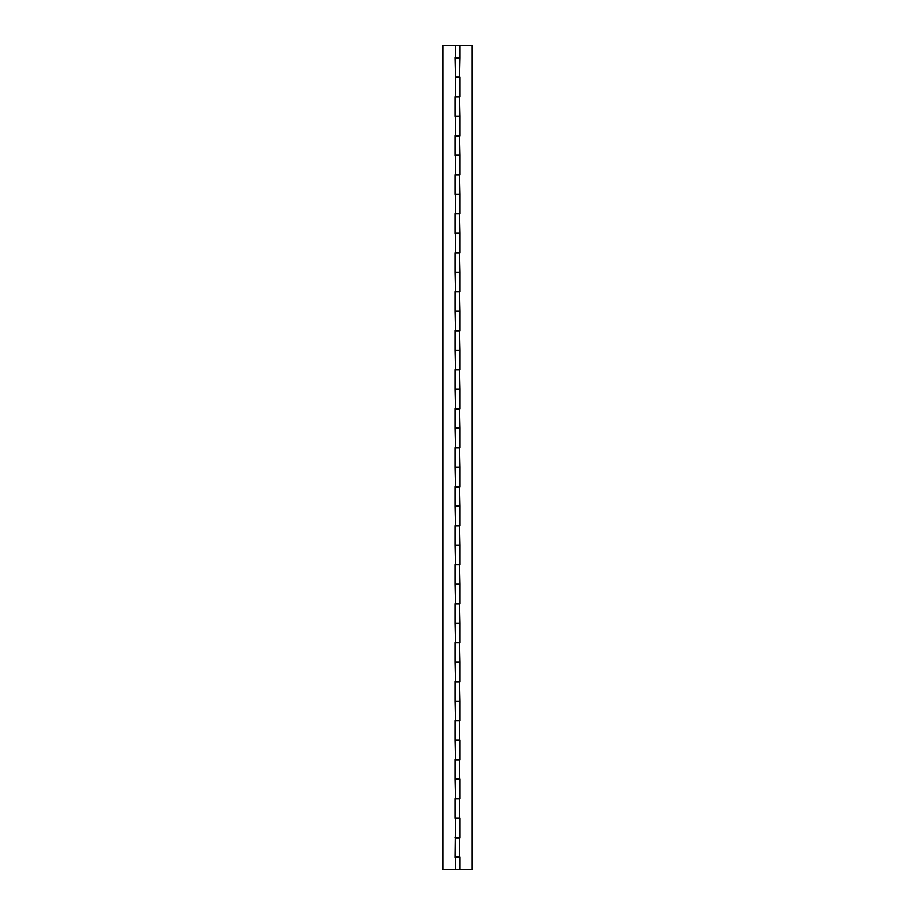 <?xml version="1.0" encoding="UTF-8"?>
<svg xmlns="http://www.w3.org/2000/svg" width="915" height="915" viewBox="0 0 915 915"><rect width="100%" height="100%" fill="white"/><g stroke="black" fill="none" stroke-linecap="round" stroke-linejoin="round"><path stroke-width="1.37" d="M457.5 57.714L455.453 57.714L459.547 57.714L459.547 45.75L455.453 45.75L455.453 57.714L455.453 45.75L442.826 45.75L459.547 45.75L459.547 57.714L457.5 57.714M459.547 77.215L460.005 57.908L455.453 57.908L455.453 77.215L459.547 77.215L459.547 57.908L455.453 57.908L455.453 77.215L460.005 77.215L460.005 96.91L460.005 77.215L460.005 96.91L455.453 96.91L455.453 116.205L459.547 116.205L459.547 96.91L460.005 116.205L460.005 135.9L460.005 116.205L460.005 135.9L455.453 135.9L455.453 155.207L459.547 155.207L459.547 135.9L460.005 155.207L460.005 174.891L460.005 155.207L460.005 174.891L455.453 174.891L455.453 194.197L459.547 194.197L459.547 174.891L460.005 194.197L460.005 213.881L460.005 194.197L460.005 213.881L455.453 213.881L455.453 233.188L459.547 233.188L459.547 213.881L460.005 233.188L460.005 252.883L460.005 233.188L460.005 252.883L455.453 252.883L455.453 272.178L459.547 272.178L459.547 252.883L460.005 272.178L460.005 291.874L460.005 272.178L460.005 291.874L455.453 291.874L455.453 311.18L459.547 311.18L459.547 291.874L460.005 311.18L460.005 330.864L460.005 311.18L460.005 330.864L455.453 330.864L455.453 350.171L459.547 350.171L459.547 330.864L460.005 350.171L460.005 369.866L460.005 350.171L460.005 369.866L455.453 369.866L455.453 389.161L459.547 389.161L459.547 369.866L460.005 389.161L460.005 408.856L460.005 389.161L460.005 408.856L455.453 408.856L455.453 428.163L459.547 428.163L459.547 408.856L460.005 428.163L460.005 447.847L460.005 428.163L460.005 447.847L455.453 447.847L455.453 467.153L459.547 467.153L459.547 447.847L460.005 467.153L460.005 486.837L460.005 467.153L460.005 486.837L455.453 486.837L455.453 506.144L459.547 506.144L459.547 486.837L460.005 506.144L460.005 525.839L460.005 506.144L460.005 525.839L455.453 525.839L455.453 545.134L459.547 545.134L459.547 525.839L460.005 545.134L460.005 564.829L460.005 545.134L460.005 564.829L455.453 564.829L455.453 584.136L459.547 584.136L459.547 564.829L460.005 584.136L460.005 603.82L460.005 584.136L460.005 603.82L455.453 603.82L455.453 623.126L459.547 623.126L459.547 603.82L460.005 623.126L460.005 642.822L460.005 623.126L460.005 642.822L455.453 642.822L455.453 662.117L459.547 662.117L459.547 642.822L460.005 662.117L460.005 681.812L460.005 662.117L460.005 681.812L455.453 681.812L455.453 701.119L459.547 701.119L459.547 681.812L460.005 701.119L460.005 720.803L460.005 701.119L460.005 720.803L455.453 720.803L455.453 740.109L459.547 740.109L459.547 720.803L460.005 759.793L460.005 740.109L460.005 759.793L455.453 759.793L455.453 779.1L459.547 779.1L459.547 759.793L460.005 798.795L460.005 779.1L460.005 798.795L455.453 798.795L455.453 818.09L459.547 818.09L459.547 798.795L460.005 837.785L460.005 818.09L460.005 837.785L455.453 837.785L455.453 857.092L459.547 857.092L459.547 837.785L459.547 857.092L455.453 857.092L455.453 837.785L459.547 837.591L459.547 818.285L455.453 818.285L455.453 837.591L459.547 837.591L459.547 818.285L454.995 818.285L454.995 798.601L454.995 818.285L454.995 798.601L459.547 798.601L459.547 779.294L455.453 779.294L455.453 798.601L454.995 779.294L454.995 759.61L454.995 779.294L454.995 759.61L459.547 759.61L459.547 740.304L455.453 740.304L455.453 759.61L454.995 740.304L454.995 720.608L454.995 740.304L454.995 720.608L459.547 720.608L459.547 701.302L455.453 701.302L455.453 720.608L454.995 701.302L454.995 681.618L454.995 701.302L454.995 681.618L459.547 681.618L459.547 662.311L455.453 662.311L455.453 681.618L454.995 662.311L454.995 642.627L454.995 662.311L454.995 642.627L459.547 642.627L459.547 623.321L455.453 623.321L455.453 642.627L454.995 623.321L454.995 603.625L454.995 623.321L454.995 603.625L459.547 603.625L459.547 584.33L455.453 584.33L455.453 603.625L454.995 584.33L454.995 564.635L454.995 584.33L454.995 564.635L459.547 564.635L459.547 545.329L455.453 545.329L455.453 564.635L454.995 545.329L454.995 525.645L454.995 545.329L454.995 525.645L459.547 525.645L459.547 506.338L455.453 506.338L455.453 525.645L454.995 506.338L454.995 486.654L454.995 506.338L454.995 486.654L459.547 486.654L459.547 467.348L455.453 467.348L455.453 486.654L454.995 467.348L454.995 447.652L454.995 467.348L454.995 447.652L459.547 447.652L459.547 428.346L455.453 428.346L455.453 447.652L454.995 428.346L454.995 408.662L454.995 428.346L454.995 408.662L459.547 408.662L459.547 389.355L455.453 389.355L455.453 408.662L454.995 389.355L454.995 369.671L454.995 389.355L454.995 369.671L459.547 369.671L459.547 350.365L455.453 350.365L455.453 369.671L454.995 350.365L454.995 330.67L454.995 350.365L454.995 330.67L459.547 330.67L459.547 311.375L455.453 311.375L455.453 330.67L454.995 311.375L454.995 291.679L454.995 311.375L454.995 291.679L459.547 291.679L459.547 272.373L455.453 272.373L455.453 291.679L454.995 272.373L454.995 252.689L454.995 272.373L454.995 252.689L459.547 252.689L459.547 233.382L455.453 233.382L455.453 252.689L454.995 213.698L454.995 233.382L454.995 213.698L459.547 213.698L459.547 194.392L455.453 194.392L455.453 213.698L454.995 174.696L454.995 194.392L454.995 174.696L459.547 174.696L459.547 155.39L455.453 155.39L455.453 174.696L454.995 135.706L454.995 155.39L454.995 135.706L459.547 135.706L459.547 116.399L455.453 116.399L455.453 135.706L454.995 96.716L454.995 116.399L454.995 96.716L459.547 96.716L459.547 77.409L455.453 77.409L455.453 96.716L455.453 77.409L459.547 77.409L459.547 96.716L454.995 96.716M460.005 96.91L455.453 96.91L455.453 116.205L459.547 116.205M454.995 135.706L459.547 135.706L459.547 116.399L455.453 116.399M460.005 135.9L455.453 135.9L455.453 155.207L459.547 155.207M454.995 174.696L459.547 174.696L459.547 155.39L455.453 155.39M460.005 174.891L455.453 174.891L455.453 194.197L459.547 194.197M454.995 213.698L459.547 213.698L459.547 194.392L455.453 194.392M460.005 213.881L455.453 213.881L455.453 233.188L459.547 233.188M454.995 252.689L459.547 252.689L459.547 233.382L455.453 233.382M460.005 252.883L455.453 252.883L455.453 272.178L459.547 272.178M454.995 291.679L459.547 291.679L459.547 272.373L455.453 272.373M460.005 291.874L455.453 291.874L455.453 311.18L459.547 311.18M454.995 330.67L459.547 330.67L459.547 311.375L455.453 311.375M460.005 330.864L455.453 330.864L455.453 350.171L459.547 350.171M454.995 369.671L459.547 369.671L459.547 350.365L455.453 350.365M460.005 369.866L455.453 369.866L455.453 389.161L459.547 389.161M454.995 408.662L459.547 408.662L459.547 389.355L455.453 389.355M460.005 408.856L455.453 408.856L455.453 428.163L459.547 428.163M454.995 447.652L459.547 447.652L459.547 428.346L455.453 428.346M460.005 447.847L455.453 447.847L455.453 467.153L459.547 467.153M454.995 486.654L459.547 486.654L459.547 467.348L455.453 467.348M460.005 486.837L455.453 486.837L455.453 506.144L459.547 506.144M454.995 525.645L459.547 525.645L459.547 506.338L455.453 506.338M460.005 525.839L455.453 525.839L455.453 545.134L459.547 545.134M454.995 564.635L459.547 564.635L459.547 545.329L455.453 545.329M460.005 564.829L455.453 564.829L455.453 584.136L459.547 584.136M454.995 603.625L459.547 603.625L459.547 584.33L455.453 584.33M460.005 603.82L455.453 603.82L455.453 623.126L459.547 623.126M454.995 642.627L459.547 642.627L459.547 623.321L455.453 623.321M460.005 642.822L455.453 642.822L455.453 662.117L459.547 662.117M454.995 681.618L459.547 681.618L459.547 662.311L455.453 662.311M460.005 681.812L455.453 681.812L455.453 701.119L459.547 701.119M454.995 720.608L459.547 720.608L459.547 701.302L455.453 701.302M460.005 720.803L455.453 720.803L455.453 740.109L459.547 740.109M454.995 759.61L459.547 759.61L459.547 740.304L455.453 740.304M460.005 759.793L455.453 759.793L455.453 779.1L459.547 779.1M454.995 798.601L459.547 798.601L459.547 779.294L455.453 779.294M455.453 857.286L459.547 857.286L459.547 869.25L455.453 869.25L455.453 857.286L455.453 869.25L459.547 869.25L459.547 857.286L454.995 857.286L455.453 818.285M456.368 837.591L454.995 837.591M455.453 869.25L442.826 869.25L442.826 45.75L442.826 869.25L455.453 869.25M454.995 57.714L455.453 77.409M456.345 818.285L455.453 818.09L455.453 798.795L456.345 798.601M460.005 857.092L460.005 869.25L472.174 869.25L472.174 45.75L460.005 45.75L460.005 57.908L460.005 45.75L472.174 45.75L472.174 869.25L460.005 869.25L459.547 857.092M456.368 837.785L460.005 837.785M456.368 798.795L460.005 798.795M456.368 818.09L459.547 818.09"/></g></svg>
